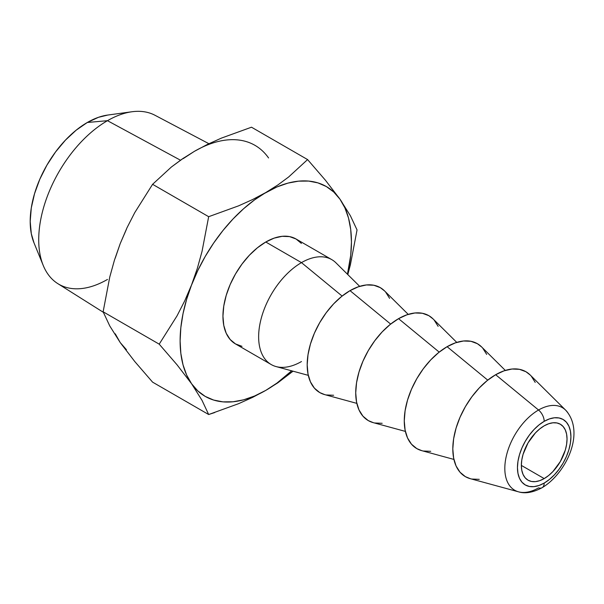 <?xml version="1.0" encoding="UTF-8"?>
<svg xmlns="http://www.w3.org/2000/svg" width="604" height="604" viewBox="0 0 604 604"><rect width="100%" height="100%" fill="white"/><g stroke="black" fill="none" stroke-linecap="round" stroke-linejoin="round"><path stroke-width="0.91" d="M544.189 478.587L521.343 465.397L521.788 459.999L523.087 454.299L528.039 442.883L535.446 432.887L539.734 428.908L544.189 425.828A32.306 18.648 -60 0 1 560.346 424.227A32.306 18.648 -60 0 1 565.299 450.116A32.306 18.648 -60 0 1 544.189 478.587L539.734 480.656L535.446 481.63L531.497 481.471L528.039 480.188L525.193 477.832L523.087 474.487L521.788 470.289L521.343 465.397L544.189 478.587A32.306 18.648 -60 0 1 528.039 480.188A32.306 18.648 -60 0 1 523.087 454.299A32.306 18.648 -60 0 1 544.189 425.828L548.643 423.766L552.932 422.792L556.88 422.951L560.346 424.227L563.185 426.59L565.299 429.927L566.597 434.125L567.035 439.017L566.597 444.416L565.299 450.116L560.346 461.531L552.932 471.535L548.643 475.507L544.189 478.587M107.467 279.448A97.221 56.134 -60 0 1 43.246 265.473A97.221 56.134 -60 0 1 107.467 120.687L180.468 160.203L107.467 120.687A97.221 56.134 120 0 0 44.243 205.383A97.221 56.134 120 0 0 57.795 283.623L103.322 312.291M34.005 242.876L31.295 233.635L30.2 221.404L31.295 207.904L34.549 193.657L39.826 179.207L46.931 165.118L55.583 151.921L65.459 140.12L76.172 130.185L87.308 122.484L107.467 120.687L87.308 122.484A80.762 46.629 120 0 0 33.96 242.763L43.246 265.473M542.12 487.685A10.094 5.829 60 0 1 538.534 487.873A47.678 27.527 -60 0 1 518.549 491.837A47.678 27.527 -60 0 1 506.499 455.295A47.678 27.527 -60 0 1 538.534 410.01A10.094 5.829 60 0 1 544.189 421.343A37.81 21.827 -60 0 1 570.923 436.775A37.81 21.827 -60 0 1 544.189 483.079A10.094 5.829 60 0 1 542.12 487.685A10.094 5.829 -120 0 0 544.189 483.079A37.81 21.827 -60 0 1 517.454 467.639A37.81 21.827 -60 0 1 544.189 421.343A10.094 5.829 -120 0 0 538.534 410.01A47.678 27.527 120 0 0 507.33 452.222A47.678 27.527 120 0 0 514.902 490.357M470.365 478.708L465.359 476.639L460.029 472.222L456.073 465.956L453.634 458.089L452.811 448.908L453.634 438.791L456.073 428.1L460.029 417.266L465.359 406.696L471.852 396.798L479.251 387.949L487.292 380.497L495.65 374.722A60.574 34.972 120 0 0 454.948 432.245A60.574 34.972 120 0 0 470.259 478.67L518.549 491.837C525.231 493.891 533.083 492.517 542.098 487.7C566.19 473.43 585.669 432.29 565.691 410.191A47.678 27.527 -60 0 0 538.534 410.01L495.65 374.722L504 370.848L512.041 369.021L519.44 369.323L525.933 371.724L530.221 375.031M421.826 450.675L416.813 448.613L411.49 444.197L407.534 437.93L405.095 430.056L404.272 420.882L405.095 410.758L407.534 400.075L411.49 389.24L416.813 378.67L423.306 368.772L430.712 359.924L438.746 352.472L447.103 346.696L487.745 380.135L447.103 346.696A60.574 34.972 120 0 0 406.409 404.219A60.574 34.972 120 0 0 421.713 450.644L453.914 459.425M373.28 422.649L368.274 420.588L362.944 416.171L358.987 409.905L356.549 402.03L355.726 392.857L356.549 382.732L358.987 372.049L362.944 361.215L368.274 350.645L374.759 340.747L382.166 331.898L390.207 324.446L398.557 318.67L439.199 352.109L398.557 318.67A60.574 34.972 120 0 0 357.862 376.194A60.574 34.972 120 0 0 373.166 422.619L405.375 431.399M324.741 394.623L319.727 392.562L314.405 388.146L310.441 381.879L308.01 374.004L307.187 364.831L308.01 354.707L310.441 344.023L314.405 333.189L319.727 322.619L326.22 312.721L333.627 303.872L341.66 296.421L350.018 290.645L390.66 324.084L350.018 290.645A60.574 34.972 120 0 0 309.323 348.168A60.574 34.972 120 0 0 324.627 394.593L356.828 403.374M301.471 361.539A60.574 34.972 -60 0 1 271.188 364.537A60.574 34.972 -60 0 1 261.902 315.998A60.574 34.972 -60 0 1 301.471 262.619L342.113 296.058L301.471 262.619A60.574 34.972 120 0 0 260.777 320.143A60.574 34.972 120 0 0 276.081 366.568L308.289 375.348M359.674 286.341L335.967 262.846A60.574 34.972 120 0 0 301.471 262.619A60.574 34.972 -60 0 1 331.762 259.614L296.066 239.01A60.574 34.972 120 0 0 265.775 242.008L301.471 262.619L265.775 242.008A60.574 34.972 120 0 0 226.206 295.386A60.574 34.972 120 0 0 235.492 343.925L230.162 339.508L226.206 333.242L223.767 325.375L222.944 316.202L223.767 306.077L226.206 295.386L230.162 284.552L235.492 273.982L241.985 264.084L249.384 255.235L257.425 247.783L265.775 242.008L274.133 238.135L282.174 236.315L289.573 236.609L296.066 239.01L301.396 243.427M291.664 370.818A121.147 69.943 -60 0 1 265.775 390.388L277.757 382.868L293.038 371.188L277.757 382.868L265.775 390.388A121.147 69.943 -60 0 1 191.589 383.759L202.03 400.361L208.667 414.525L238.595 403.683L252.646 397.356L265.775 390.388L276.957 383.087L291.664 370.818M268.576 157.961A121.147 69.943 120 0 0 194.39 151.34L207.421 144.424L221.358 138.135L251.498 127.202L307.587 159.577L251.498 127.202L221.358 138.135L207.421 144.424L194.39 151.34L182.317 158.92L171.37 167.029L152.585 184.311L208.667 216.693L238.595 205.843L252.646 199.524L265.775 192.555L277.757 185.028L288.652 176.98L307.587 159.577L325.397 180.196L339.969 199.177L350.396 215.756L357.047 229.943L350.411 264.665L347.806 274.578L350.411 264.665L357.047 229.943L350.396 215.756L339.969 199.177A121.147 69.943 -60 0 1 347.436 274.216L350.713 255.349L351.445 242.008L350.713 229.52L348.523 218.097L344.922 207.919L339.969 199.177L325.397 180.196L307.587 159.577L288.652 176.98L277.757 185.028L265.775 192.555A121.147 69.943 -60 0 1 339.969 199.177L333.74 192.012L326.356 186.553L317.93 182.884L308.614 181.072L298.565 181.155L287.949 183.118L276.957 186.946L252.646 199.524L238.595 205.843L208.667 216.693L202.023 251.46L197.342 268.35L191.589 284.839A121.147 69.943 -60 0 1 265.775 192.555L254.594 199.856L243.608 208.72L232.993 219.01L222.944 230.532L213.627 243.102L205.201 256.496L197.818 270.486L184.771 300.754L177.017 315.884L159.207 344.159L177.04 364.801L191.589 383.759A121.147 69.943 -60 0 1 191.589 284.839L186.636 299.312L183.035 313.642L180.845 327.594L180.113 340.928L180.845 353.416L183.035 364.846L186.636 375.016L191.589 383.759L197.818 390.924L205.201 396.39L213.627 400.052L222.944 401.864L232.993 401.781L243.608 399.818L254.594 395.998L265.775 390.388L252.646 397.356L238.595 403.683M241.985 346.334L235.492 343.925L271.188 364.537M333.627 395.258L326.22 394.963M408.213 314.367L384.514 290.871A60.574 34.972 120 0 0 350.018 290.645L358.376 286.772L366.409 284.945L373.816 285.239L380.301 287.647L384.597 290.947M385.631 292.064L389.588 298.331M382.166 423.291L374.759 422.989M456.76 342.392L433.053 318.897A60.574 34.972 120 0 0 398.557 318.67L406.915 314.797L414.948 312.97L422.355 313.265L428.848 315.673L433.136 318.98M434.17 320.09L438.134 326.356M430.712 451.316L423.306 451.022M505.306 370.418L481.599 346.923A60.574 34.972 120 0 0 447.103 346.696L455.461 342.823L463.494 340.996L470.901 341.29L477.386 343.699L481.682 347.006M482.717 348.115L486.673 354.382M479.251 479.342L471.852 479.048M531.263 376.141L535.22 382.408M565.691 410.191L530.138 374.948A60.574 34.972 120 0 0 495.65 374.722L538.534 410.01A47.678 27.527 120 0 1 567.866 412.811M544.189 421.343L538.972 424.944L533.959 429.595L529.338 435.114L525.284 441.298L521.962 447.889L519.493 454.653L517.968 461.328L517.454 467.639L517.968 473.37L519.493 478.285L521.962 482.188L525.284 484.952L529.338 486.454L533.959 486.635L538.972 485.495L544.189 483.079L549.406 479.47L554.419 474.82L559.04 469.3L563.094 463.125L566.416 456.526L568.885 449.761L570.41 443.094L570.923 436.775L570.41 431.052L568.885 426.137L566.416 422.226L563.094 419.47L559.04 417.968L554.419 417.779L549.406 418.919L544.189 421.343M214.684 412.562L208.667 414.525L152.585 382.143L208.667 414.525L202.03 400.361L191.589 383.759L177.04 364.801L159.207 344.159L103.125 311.785L109.762 325.941L120.204 342.543L134.752 361.509L152.585 382.143L134.752 361.509L120.204 342.543L109.762 325.941L103.125 311.785L159.207 344.159L177.017 315.884L184.771 300.754L191.589 284.839L197.342 268.35L202.023 251.46L208.667 216.693L152.585 184.311L134.775 212.585L127.029 227.716L120.204 243.631L114.45 260.12L109.769 277.01L103.125 311.785L109.769 277.01L114.45 260.12L120.204 243.631L126.432 229.278M208.901 143.707L154.986 115.273A97.221 56.134 120 0 0 107.467 120.687A97.221 56.134 -60 0 1 131.997 111.748L107.686 115.062A80.762 46.629 120 0 0 87.308 122.484L98.452 117.319L107.806 115.047M126.432 349.708L120.204 342.543L115.251 333.801M115.251 258.097L120.204 243.631L127.029 227.716L134.775 212.585L152.585 184.311L171.37 167.029L183.805 157.916M183.208 158.641L194.42 151.317"/></g></svg>
